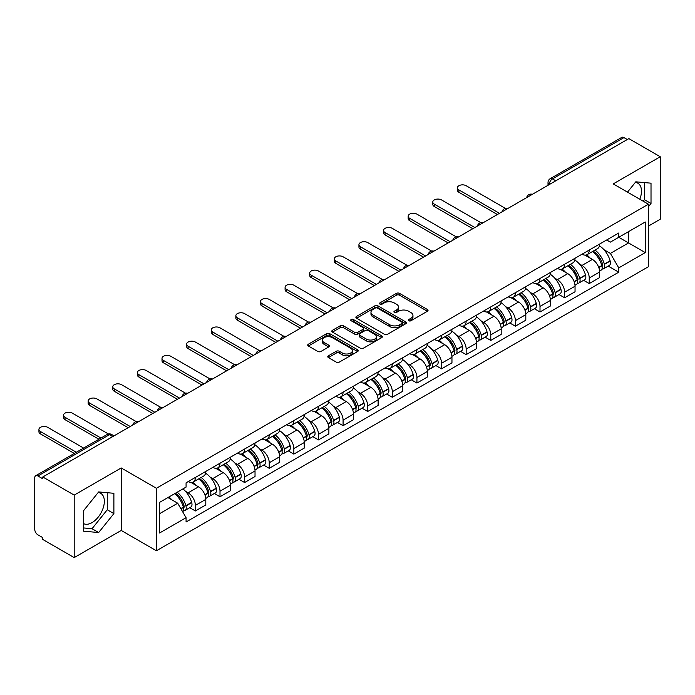 <?xml version="1.0" encoding="UTF-8"?>
<svg xmlns="http://www.w3.org/2000/svg" width="695" height="695" viewBox="0 0 695 695"><rect width="100%" height="100%" fill="white"/><g stroke="black" fill="none" stroke-linecap="round" stroke-linejoin="round"><path stroke-width="1.04" d="M408.773 320.76A1.529 0.886 0 0 0 410.936 320.76L427.39 311.264A2.189 1.268 0 0 0 428.033 310.37A2.189 1.268 0 0 0 427.39 309.475L399.512 293.377A2.189 1.268 0 0 0 396.419 293.377L379.957 302.881A1.529 0.886 0 0 0 379.513 303.507A1.529 0.886 0 0 0 379.957 304.132A1.529 0.886 0 0 0 382.128 304.132L384.257 302.898A7.011 4.048 0 0 1 394.169 302.898L396.498 304.236A7.011 4.048 0 0 1 398.548 307.103A7.011 4.048 0 0 1 396.498 309.961L394.36 311.195A1.529 0.886 0 0 0 393.917 311.82A1.529 0.886 0 0 0 394.36 312.446A1.529 0.886 0 0 0 396.532 312.446L398.661 311.212A7.011 4.048 0 0 1 408.573 311.212L410.901 312.559A7.011 4.048 0 0 1 412.952 315.417A7.011 4.048 0 0 1 410.901 318.284L408.773 319.509A1.529 0.886 0 0 0 408.321 320.134A1.529 0.886 0 0 0 408.773 320.76L408.773 319.509M635.299 182.429A17.41 10.051 -60 0 1 637.871 183.219A17.41 10.051 -60 0 1 639.817 199.257M98.16 492.547A17.41 10.051 -60 0 1 100.732 493.328A17.41 10.051 -60 0 1 103.399 507.28A17.41 10.051 -60 0 1 92.027 522.614A17.41 10.051 -60 0 1 83.426 523.535M328.422 355.797A2.189 1.268 0 0 0 327.779 356.683A2.189 1.268 0 0 0 328.422 357.578L336.241 362.095A2.189 1.268 0 0 0 339.342 362.095L357.621 351.548A2.189 1.268 0 0 0 358.255 350.654A2.189 1.268 0 0 0 357.621 349.759L329.734 333.661A2.189 1.268 0 0 0 326.641 333.661L308.363 344.216A2.189 1.268 0 0 0 307.72 345.111A2.189 1.268 0 0 0 308.363 345.997L317.815 351.453A2.189 1.268 0 0 0 320.908 351.453L328.735 346.944A2.189 1.268 0 0 0 329.369 346.049A2.189 1.268 0 0 0 328.735 345.154L324.044 342.444A5.855 3.379 0 0 1 322.332 340.055A5.855 3.379 0 0 1 325.946 336.927A5.855 3.379 0 0 1 332.332 337.666L350.688 348.256A5.855 3.379 0 0 1 352.4 350.654A5.855 3.379 0 0 1 348.786 353.772A5.855 3.379 0 0 1 342.4 353.043L339.342 351.279A2.189 1.268 0 0 0 336.241 351.279L328.422 355.797L328.422 357.578L336.241 353.095L336.241 351.279M156.41 488.272L121.225 467.952L74.2 495.101L42.795 476.978L628.845 138.618L660.25 156.749L613.225 183.897L648.418 204.217L156.41 488.272L156.41 550.77L648.418 266.715L648.418 204.217M384.413 334.286A2.189 1.268 0 0 0 387.515 334.286L405.784 323.731A2.189 1.268 0 0 0 406.427 322.836A2.189 1.268 0 0 0 405.784 321.95L377.906 305.852A2.189 1.268 0 0 0 374.814 305.852L356.535 316.399A2.189 1.268 0 0 0 355.892 317.294A2.189 1.268 0 0 0 356.535 318.188L384.413 334.286M351.8 321.09A1.529 0.886 0 0 1 353.355 321.307L381.677 337.657L363.424 348.195A2.189 1.268 0 0 1 360.331 348.195L332.445 332.097L332.445 330.307A2.189 1.268 0 0 0 331.81 331.202A2.189 1.268 0 0 0 332.445 332.097M332.445 330.307L340.272 325.79A2.189 1.268 0 0 1 343.365 325.79L354.676 332.323A2.189 1.268 0 0 0 357.769 332.323L362.964 329.326A2.189 1.268 0 0 0 363.607 328.431A2.189 1.268 0 0 0 362.964 327.536L351.192 320.743A1.529 0.886 0 0 1 350.74 320.117A1.529 0.886 0 0 1 351.687 319.292A1.529 0.886 0 0 1 353.355 319.483L381.703 335.85A2.189 1.268 0 0 1 382.346 336.745A2.189 1.268 0 0 1 381.703 337.64L381.703 335.85M74.2 495.101L74.2 557.599L42.795 539.476L42.795 537.652L37.904 534.829A4.465 2.58 -120 0 1 34.75 529.355L34.75 477.795A4.465 2.58 -120 0 1 35.671 475.754L107.152 434.479A4.465 2.58 60 0 1 109.384 434.705L37.904 475.971A4.465 2.58 -120 0 0 35.671 475.754M648.418 226.084L660.25 219.246L660.25 156.749M74.2 557.599L121.225 530.45L156.41 550.77M42.795 476.978L42.795 478.794L37.904 475.971M555.792 180.804L552.473 178.893A4.465 2.58 60 0 0 550.24 178.667L621.73 137.401A4.465 2.58 60 0 1 623.954 137.619L552.473 178.893A4.465 2.58 120 0 0 549.319 184.357L549.319 184.54M627.272 139.53L623.954 137.619M589.238 250.044A10.269 5.925 60 0 1 587.119 254.648L597.535 248.636A10.269 5.925 -120 0 0 599.655 244.023M579.361 263.918L581.984 265.438A10.269 5.925 60 0 1 589.238 278.009L599.655 271.997A10.269 5.925 -120 0 0 592.401 259.426L584.947 255.117M599.655 271.997L599.655 277.557L589.238 283.569L583.591 280.302M587.119 254.648A10.269 5.925 60 0 1 582.062 254.188M589.238 278.009L589.238 283.569M564.627 264.248A10.269 5.925 60 0 1 562.498 268.861L572.915 262.849A10.269 5.925 -120 0 0 575.043 258.236M558.98 294.515L564.627 297.781L575.043 291.761L575.043 286.21A10.269 5.925 -120 0 0 567.78 273.639L560.326 269.33M562.498 268.861A10.269 5.925 60 0 1 557.451 268.4M554.74 278.13L557.364 279.651A10.269 5.925 60 0 1 564.627 292.221L564.627 297.781M540.006 278.46A10.269 5.925 60 0 1 537.887 283.073L548.303 277.062A10.269 5.925 -120 0 0 550.423 272.449M534.359 308.728L540.006 311.986L550.423 305.974L550.423 300.422A10.269 5.925 -120 0 0 543.169 287.852L535.715 283.543M537.887 283.073A10.269 5.925 60 0 1 532.83 282.604M530.129 292.343L532.752 293.863A10.269 5.925 60 0 1 540.006 306.434L540.006 311.986M515.395 292.673A10.269 5.925 60 0 1 513.266 297.286L523.683 291.274A10.269 5.925 -120 0 0 525.811 286.661M509.748 322.94L515.395 326.198L525.811 320.187L525.811 314.635A10.269 5.925 -120 0 0 518.548 302.056L511.094 297.755M513.266 297.286A10.269 5.925 60 0 1 508.219 296.817M505.508 306.556L508.132 308.076A10.269 5.925 60 0 1 515.395 320.647L515.395 326.198M490.774 306.886A10.269 5.925 60 0 1 488.655 311.499L499.062 305.487A10.269 5.925 -120 0 0 501.191 300.874M485.127 337.153L490.774 340.411L501.191 334.399L501.191 328.848A10.269 5.925 -120 0 0 493.936 316.268L486.483 311.968M488.655 311.499A10.269 5.925 60 0 1 483.598 311.03M480.897 320.769L483.52 322.28A10.269 5.925 60 0 1 490.774 334.86L490.774 340.411M466.163 321.099A10.269 5.925 60 0 1 464.034 325.712L474.45 319.691A10.269 5.925 -120 0 0 476.579 315.087M460.516 351.366L466.163 354.624L476.579 348.612L476.579 343.052A10.269 5.925 -120 0 0 469.316 330.481L461.862 326.181M464.034 325.712A10.269 5.925 60 0 1 458.987 325.243M456.276 334.981L458.9 336.493A10.269 5.925 60 0 1 466.163 349.072L466.163 354.624M441.542 335.311A10.269 5.925 60 0 1 439.422 339.916L449.83 333.904A10.269 5.925 -120 0 0 451.959 329.3M435.895 365.579L441.542 368.837L451.959 362.825L451.959 357.265A10.269 5.925 -120 0 0 444.704 344.694L437.251 340.394M439.422 339.916A10.269 5.925 60 0 1 434.366 339.455M431.665 349.194L434.288 350.706A10.269 5.925 60 0 1 441.542 363.277L441.542 368.837M416.931 349.524A10.269 5.925 60 0 1 414.802 354.129L425.218 348.117A10.269 5.925 -120 0 0 427.347 343.512M411.284 379.791L416.931 383.049L427.347 377.038L427.347 371.478A10.269 5.925 -120 0 0 420.084 358.907L412.63 354.606M414.802 354.129A10.269 5.925 60 0 1 409.755 353.668M407.044 363.407L409.668 364.918A10.269 5.925 60 0 1 416.931 377.489L416.931 383.049M392.31 363.737A10.269 5.925 60 0 1 390.19 368.341L400.598 362.33A10.269 5.925 -120 0 0 402.726 357.725M386.663 394.004L392.31 397.262L402.726 391.25L402.726 385.69A10.269 5.925 -120 0 0 395.472 373.119L388.019 368.819M390.19 368.341A10.269 5.925 60 0 1 385.134 367.881M382.432 377.62L385.056 379.131A10.269 5.925 60 0 1 392.31 391.702L392.31 397.262M367.698 377.95A10.269 5.925 60 0 1 365.57 382.554L375.986 376.542A10.269 5.925 -120 0 0 378.115 371.938M362.052 408.217L367.698 411.475L378.115 405.463L378.115 399.903A10.269 5.925 -120 0 0 370.852 387.332L363.398 383.023M365.57 382.554A10.269 5.925 60 0 1 360.523 382.094M357.812 391.824L360.436 393.344A10.269 5.925 60 0 1 367.698 405.915L367.698 411.475M343.078 392.162A10.269 5.925 60 0 1 340.958 396.767L351.366 390.755A10.269 5.925 -120 0 0 353.494 386.151M337.431 422.421L343.078 425.688L353.494 419.676L353.494 414.116A10.269 5.925 -120 0 0 346.24 401.545L338.786 397.236M340.958 396.767A10.269 5.925 60 0 1 335.902 396.306M333.2 406.036L335.824 407.557A10.269 5.925 60 0 1 343.078 420.128L343.078 425.688M318.466 406.375A10.269 5.925 60 0 1 316.338 410.98L326.754 404.968A10.269 5.925 -120 0 0 328.883 400.355M312.82 436.634L318.466 439.9L328.883 433.889L328.883 428.329A10.269 5.925 -120 0 0 321.62 415.758L314.166 411.449M316.338 410.98A10.269 5.925 60 0 1 311.291 410.519M308.58 420.249L311.204 421.769A10.269 5.925 60 0 1 318.466 434.34L318.466 439.9M293.846 420.579A10.269 5.925 60 0 1 291.726 425.192L302.134 419.181A10.269 5.925 -120 0 0 304.262 414.567M288.199 450.847L293.846 454.113L304.262 448.093L304.262 442.541A10.269 5.925 -120 0 0 297.008 429.97L289.554 425.661M291.726 425.192A10.269 5.925 60 0 1 286.67 424.732M283.968 434.462L286.592 435.982A10.269 5.925 60 0 1 293.846 448.553L293.846 454.113M269.234 434.792A10.269 5.925 60 0 1 267.106 439.405L277.522 433.393A10.269 5.925 -120 0 0 279.651 428.78M263.587 465.059L269.234 468.317L279.651 462.305L279.651 456.754A10.269 5.925 -120 0 0 272.388 444.183L264.934 439.874M267.106 439.405A10.269 5.925 60 0 1 262.058 438.936M259.348 448.675L261.972 450.195A10.269 5.925 60 0 1 269.234 462.766L269.234 468.317M244.614 449.005A10.269 5.925 60 0 1 242.494 453.618L252.902 447.606A10.269 5.925 -120 0 0 255.03 442.993M238.967 479.272L244.614 482.53L255.03 476.518L255.03 470.967A10.269 5.925 -120 0 0 247.776 458.387L240.322 454.087M242.494 453.618A10.269 5.925 60 0 1 237.438 453.149M234.736 462.887L237.36 464.408A10.269 5.925 60 0 1 244.614 476.978L244.614 482.53M220.002 463.218A10.269 5.925 60 0 1 217.874 467.831L228.29 461.81A10.269 5.925 -120 0 0 230.419 457.206M214.355 493.485L220.002 496.743L230.419 490.731L230.419 485.171A10.269 5.925 -120 0 0 223.156 472.6L215.702 468.3M217.874 467.831A10.269 5.925 60 0 1 212.826 467.361M210.116 477.1L212.739 478.612A10.269 5.925 60 0 1 220.002 491.191L220.002 496.743M195.382 477.43A10.269 5.925 60 0 1 193.262 482.043L203.67 476.023A10.269 5.925 -120 0 0 205.798 471.418M189.735 507.697L195.382 510.955L205.798 504.944L205.798 499.384A10.269 5.925 -120 0 0 198.544 486.813L191.09 482.512M193.262 482.043A10.269 5.925 60 0 1 188.206 481.574M185.504 491.313L188.128 492.825A10.269 5.925 60 0 1 195.382 505.404L195.382 510.955M606.674 239.975L610.384 242.112L645.255 221.983L628.532 231.635L628.532 242.937L610.384 253.414L603.972 249.705M159.563 513.692L177.712 503.215L186.078 517.697L159.563 533.004L159.563 502.389L186.078 487.091L186.078 482.808L618.75 233.007L618.75 237.282L645.255 252.589L618.75 267.896L610.384 253.414M645.255 221.983L645.255 252.589M186.078 517.697L186.078 521.98L618.75 272.179L618.75 267.896M648.418 206.719L651.015 203.479L651.015 183.176L635.795 181.821L627.498 192.141M121.225 467.952L121.225 530.45M83.426 531.171L98.655 532.535L113.884 513.596L113.884 493.294L98.655 491.93L83.426 510.868L83.426 531.171M177.712 503.215L167.929 497.568M608.212 266.089L618.75 272.179M643.162 201.185L644.395 199.656L644.395 182.585M644.395 199.656L651.015 203.479M83.426 527.939L92.027 528.713L107.256 509.765L107.256 492.694M92.027 528.713L98.655 532.535M107.256 509.765L113.884 513.596M409.381 320.977L410.901 320.1A7.011 4.048 0 0 0 412.952 317.241L412.952 315.417M398.548 307.103L398.548 308.928A7.011 4.048 0 0 1 396.498 311.786L394.977 312.663M427.39 309.475L427.39 311.264L399.512 295.201A2.189 1.268 0 0 0 396.419 295.201L380.573 304.349M405.758 323.748L377.906 307.677A2.189 1.268 0 0 0 374.814 307.677L356.561 318.206M401.918 323.47A1.529 0.886 0 0 0 402.362 322.836A1.529 0.886 0 0 0 401.918 322.211L377.446 308.085A1.529 0.886 0 0 0 375.274 308.085L373.033 309.379A7.011 4.048 0 0 0 370.974 312.246A7.011 4.048 0 0 0 373.033 315.104L389.756 324.765A7.011 4.048 0 0 0 399.668 324.765L401.918 323.47L401.918 325.286A1.529 0.886 0 0 0 402.362 324.661L402.362 322.836M370.974 312.246L370.974 314.062A7.011 4.048 0 0 0 373.033 316.929L373.033 315.104M401.918 325.286L399.668 326.589A7.011 4.048 0 0 1 389.756 326.589L373.033 316.929M332.479 332.114L340.272 327.614L340.272 325.79M363.607 328.431L363.607 330.255A2.189 1.268 0 0 1 362.964 331.141L357.769 334.139A2.189 1.268 0 0 1 354.676 334.139L343.365 327.614A2.189 1.268 0 0 0 340.272 327.614M366.404 339.091A5.855 3.379 0 0 0 372.789 339.829A5.855 3.379 0 0 0 376.412 336.701A5.855 3.379 0 0 0 374.692 334.312L368.228 330.577A2.189 1.268 0 0 0 365.127 330.577L359.94 333.574A2.189 1.268 0 0 0 359.298 334.469A2.189 1.268 0 0 0 359.94 335.364L366.404 339.091L366.404 340.915A5.855 3.379 0 0 0 372.789 341.645A5.855 3.379 0 0 0 376.412 338.526L376.412 336.701M359.298 334.469L359.298 336.284A2.189 1.268 0 0 0 359.94 337.179L359.94 335.364M366.404 340.915L359.94 337.179M352.4 350.654L352.4 352.469A5.855 3.379 0 0 1 348.786 355.597A5.855 3.379 0 0 1 342.4 354.867L339.342 353.095A2.189 1.268 0 0 0 336.241 353.095M322.332 340.055L322.332 341.879A5.855 3.379 0 0 0 324.044 344.268L324.044 342.444M328.7 346.953L324.044 344.268M357.586 351.566L329.734 335.485A2.189 1.268 0 0 0 326.641 335.485L308.389 346.014M593.113 251.182A14.056 8.114 60 0 1 593.191 251.225A14.056 8.114 60 0 1 602.435 263.839L602.522 264.135A2.737 1.581 60 0 1 602.087 266.281A2.737 1.581 60 0 1 602.026 266.307M505.465 208.413L466.163 185.721A5.134 2.962 -0 0 0 460.568 185.078A5.134 2.962 -0 0 0 457.397 187.815A5.134 2.962 -0 0 0 458.9 189.909L458.9 192.28A5.134 2.962 180 0 1 457.397 190.187L457.397 187.815M592.505 251.538A16.958 9.791 60 0 1 601.818 265.533L601.905 265.82A5.638 3.249 60 0 1 601.019 270.251L599.611 271.059M601.974 269A5.638 3.249 -120 0 0 603.538 268.791A5.638 3.249 -120 0 0 604.433 264.369L604.346 264.074A16.958 9.791 -120 0 0 595.024 250.078M599.446 245.83A16.958 9.791 60 0 1 610.106 260.747L610.193 261.042A5.638 3.249 60 0 1 609.298 265.464L603.538 268.791M497.403 214.512L458.9 192.28M586.719 254.848A16.958 9.791 60 0 1 590.255 258.192M499.453 213.322L458.9 189.909M598.508 258.21L600.662 259.461M568.501 265.394A14.056 8.114 60 0 1 568.571 265.438A14.056 8.114 60 0 1 577.823 278.052L577.901 278.347A2.737 1.581 60 0 1 577.476 280.493A2.737 1.581 60 0 1 577.415 280.519M480.853 222.626L441.542 199.934A5.134 2.962 -0 0 0 435.956 199.291A5.134 2.962 -0 0 0 432.785 202.028A5.134 2.962 -0 0 0 434.288 204.122L434.288 206.493A5.134 2.962 180 0 1 432.785 204.4L432.785 202.028M567.885 265.751A16.958 9.791 60 0 1 577.206 279.746L577.284 280.033A5.638 3.249 60 0 1 576.398 284.464L575 285.271M577.363 283.213A5.638 3.249 -120 0 0 578.926 283.004A5.638 3.249 -120 0 0 579.812 278.582L579.734 278.287A16.958 9.791 -120 0 0 570.413 264.291M574.826 260.043A16.958 9.791 60 0 1 585.494 274.959L585.572 275.255A5.638 3.249 60 0 1 584.686 279.677L578.926 283.004M472.791 228.724L434.288 206.493M562.099 269.061A16.958 9.791 60 0 1 565.643 272.397M474.841 227.534L434.288 204.122M573.888 272.423L576.051 273.674M543.881 279.607A14.056 8.114 60 0 1 543.959 279.651A14.056 8.114 60 0 1 553.203 292.265L553.289 292.552A2.737 1.581 60 0 1 552.855 294.706A2.737 1.581 60 0 1 552.794 294.732M456.233 236.839L416.931 214.147A5.134 2.962 -0 0 0 411.336 213.504A5.134 2.962 -0 0 0 408.165 216.241A5.134 2.962 -0 0 0 409.668 218.334L409.668 220.706A5.134 2.962 180 0 1 408.165 218.612L408.165 216.241M543.273 279.963A16.958 9.791 60 0 1 552.586 293.959L552.673 294.246A5.638 3.249 60 0 1 551.787 298.668L550.379 299.484M552.742 297.425A5.638 3.249 -120 0 0 554.306 297.217A5.638 3.249 -120 0 0 555.201 292.786L555.114 292.499A16.958 9.791 -120 0 0 545.792 278.504M550.214 274.256A16.958 9.791 60 0 1 560.874 289.172L560.961 289.467A5.638 3.249 60 0 1 560.066 293.889L554.306 297.217M448.171 242.937L409.668 220.706M537.487 283.273A16.958 9.791 60 0 1 541.023 286.609M450.221 241.747L409.668 218.334M549.276 286.635L551.43 287.886M519.269 293.82A14.056 8.114 60 0 1 519.339 293.863A14.056 8.114 60 0 1 528.591 306.478L528.669 306.764A2.737 1.581 60 0 1 528.243 308.91A2.737 1.581 60 0 1 528.183 308.945M431.621 251.051L392.31 228.36A5.134 2.962 -0 0 0 386.724 227.717A5.134 2.962 -0 0 0 383.553 230.453A5.134 2.962 -0 0 0 385.056 232.547L385.056 234.919A5.134 2.962 180 0 1 383.553 232.825L383.553 230.453M518.652 294.176A16.958 9.791 60 0 1 527.974 308.172L528.052 308.458A5.638 3.249 60 0 1 527.166 312.88L525.768 313.697M528.13 311.638A5.638 3.249 -120 0 0 529.694 311.43A5.638 3.249 -120 0 0 530.58 306.999L530.502 306.712A16.958 9.791 -120 0 0 521.18 292.717M525.594 288.468A16.958 9.791 60 0 1 536.262 303.385L536.34 303.68A5.638 3.249 60 0 1 535.454 308.102L529.694 311.43M423.559 257.15L385.056 234.919M512.867 297.477A16.958 9.791 60 0 1 516.411 300.822M425.609 255.96L385.056 232.547M524.655 300.848L526.819 302.099M494.649 308.033A14.056 8.114 60 0 1 494.727 308.076A14.056 8.114 60 0 1 503.971 320.69L504.057 320.977A2.737 1.581 60 0 1 503.623 323.123A2.737 1.581 60 0 1 503.562 323.158M407.001 265.264L367.698 242.572A5.134 2.962 -0 0 0 362.104 241.93A5.134 2.962 -0 0 0 358.933 244.666A5.134 2.962 -0 0 0 360.436 246.76L360.436 249.131A5.134 2.962 180 0 1 358.933 247.038L358.933 244.666M494.041 308.389A16.958 9.791 60 0 1 503.354 322.384L503.441 322.671A5.638 3.249 60 0 1 502.555 327.093L501.147 327.901M503.51 325.851A5.638 3.249 -120 0 0 505.074 325.642A5.638 3.249 -120 0 0 505.969 321.212L505.882 320.925A16.958 9.791 -120 0 0 496.56 306.929M500.982 302.681A16.958 9.791 60 0 1 511.642 317.598L511.728 317.893A5.638 3.249 60 0 1 510.834 322.315L505.074 325.642M398.939 271.354L360.436 249.131M488.255 311.69A16.958 9.791 60 0 1 491.791 315.035M400.989 270.173L360.436 246.76M500.044 315.061L502.198 316.312M470.037 322.245A14.056 8.114 60 0 1 470.107 322.28A14.056 8.114 60 0 1 479.359 334.903L479.437 335.19A2.737 1.581 60 0 1 479.011 337.336A2.737 1.581 60 0 1 478.951 337.37M382.389 279.477L343.078 256.785A5.134 2.962 -0 0 0 337.492 256.142A5.134 2.962 -0 0 0 334.321 258.879A5.134 2.962 -0 0 0 335.824 260.972L335.824 263.344A5.134 2.962 180 0 1 334.321 261.242L334.321 258.879M469.42 322.602A16.958 9.791 60 0 1 478.742 336.589L478.82 336.884A5.638 3.249 60 0 1 477.934 341.306L476.535 342.114M478.898 340.064A5.638 3.249 -120 0 0 480.462 339.846A5.638 3.249 -120 0 0 481.348 335.424L481.27 335.138A16.958 9.791 -120 0 0 471.948 321.142M476.362 316.885A16.958 9.791 60 0 1 487.021 331.81L487.108 332.097A5.638 3.249 60 0 1 486.222 336.528L480.462 339.846M374.327 285.567L335.824 263.344M463.634 325.903A16.958 9.791 60 0 1 467.179 329.248M376.377 284.385L335.824 260.972M475.423 329.274L477.587 330.516M445.417 336.458A14.056 8.114 60 0 1 445.495 336.493A14.056 8.114 60 0 1 454.739 349.116L454.825 349.403A2.737 1.581 60 0 1 454.391 351.548A2.737 1.581 60 0 1 454.33 351.583M357.769 293.69L318.466 270.998A5.134 2.962 -0 0 0 312.872 270.355A5.134 2.962 -0 0 0 309.701 273.092A5.134 2.962 -0 0 0 311.204 275.185L311.204 277.557A5.134 2.962 180 0 1 309.701 275.455L309.701 273.092M444.809 336.814A16.958 9.791 60 0 1 454.122 350.801L454.209 351.097A5.638 3.249 60 0 1 453.322 355.519L451.915 356.327M454.278 354.276A5.638 3.249 -120 0 0 455.842 354.059A5.638 3.249 -120 0 0 456.737 349.637L456.65 349.35A16.958 9.791 -120 0 0 447.328 335.355M451.75 331.098A16.958 9.791 60 0 1 462.41 346.023L462.496 346.31A5.638 3.249 60 0 1 461.602 350.74L455.842 354.059M349.707 299.78L311.204 277.557M439.023 340.116A16.958 9.791 60 0 1 442.559 343.46M351.757 298.598L311.204 275.185M450.812 343.486L452.966 344.729M420.805 350.671A14.056 8.114 60 0 1 420.875 350.706A14.056 8.114 60 0 1 430.127 363.32L430.205 363.615A2.737 1.581 60 0 1 429.779 365.761A2.737 1.581 60 0 1 429.719 365.796M333.157 307.894L293.846 285.202A5.134 2.962 -0 0 0 288.26 284.559A5.134 2.962 -0 0 0 285.089 287.304A5.134 2.962 -0 0 0 286.592 289.398L286.592 291.761A5.134 2.962 180 0 1 285.089 289.667L285.089 287.304M420.188 351.018A16.958 9.791 60 0 1 429.51 365.014L429.588 365.309A5.638 3.249 60 0 1 428.702 369.731L427.303 370.539M429.666 368.489A5.638 3.249 -120 0 0 431.23 368.272A5.638 3.249 -120 0 0 432.116 363.85L432.038 363.555A16.958 9.791 -120 0 0 422.716 349.568M427.13 345.311A16.958 9.791 60 0 1 437.789 360.236L437.876 360.523A5.638 3.249 60 0 1 436.99 364.945L431.23 368.272M325.095 313.992L286.592 291.761M414.402 354.328A16.958 9.791 60 0 1 417.947 357.673M327.145 312.811L286.592 289.398M426.191 357.699L428.355 358.941M396.185 364.884A14.056 8.114 60 0 1 396.263 364.918A14.056 8.114 60 0 1 405.506 377.533L405.593 377.828A2.737 1.581 60 0 1 405.159 379.974A2.737 1.581 60 0 1 405.098 380.009M308.537 322.106L269.234 299.415A5.134 2.962 -0 0 0 263.64 298.772A5.134 2.962 -0 0 0 260.469 301.517A5.134 2.962 -0 0 0 261.972 303.611L261.972 305.974A5.134 2.962 180 0 1 260.469 303.88L260.469 301.517M395.577 365.231A16.958 9.791 60 0 1 404.89 379.227L404.977 379.522A5.638 3.249 60 0 1 404.082 383.944L402.683 384.752M405.046 382.702A5.638 3.249 -120 0 0 406.61 382.485A5.638 3.249 -120 0 0 407.505 378.063L407.418 377.767A16.958 9.791 -120 0 0 398.096 363.78M402.518 359.524A16.958 9.791 60 0 1 413.178 374.449L413.264 374.735A5.638 3.249 60 0 1 412.37 379.157L406.61 382.485M300.475 328.205L261.972 305.974M389.791 368.541A16.958 9.791 60 0 1 393.327 371.886M302.525 327.024L261.972 303.611M401.58 371.903L403.734 373.154M371.573 379.088A14.056 8.114 60 0 1 371.643 379.131A14.056 8.114 60 0 1 380.895 391.745L380.973 392.041A2.737 1.581 60 0 1 380.547 394.187A2.737 1.581 60 0 1 380.486 394.221M283.925 336.319L244.614 313.627A5.134 2.962 -0 0 0 239.028 312.985A5.134 2.962 -0 0 0 235.857 315.721A5.134 2.962 -0 0 0 237.36 317.823L237.36 320.187A5.134 2.962 180 0 1 235.857 318.093L235.857 315.721M370.956 379.444A16.958 9.791 60 0 1 380.278 393.44L380.356 393.735A5.638 3.249 60 0 1 379.47 398.157L378.071 398.965M380.434 396.906A5.638 3.249 -120 0 0 381.998 396.697A5.638 3.249 -120 0 0 382.884 392.275L382.806 391.98A16.958 9.791 -120 0 0 373.484 377.984M377.898 373.736A16.958 9.791 60 0 1 388.557 388.653L388.644 388.948A5.638 3.249 60 0 1 387.758 393.37L381.998 396.697M275.863 342.418L237.36 320.187M365.17 382.754A16.958 9.791 60 0 1 368.715 386.099M277.913 341.236L237.36 317.823M376.959 386.116L379.123 387.367M346.953 393.301A14.056 8.114 60 0 1 347.031 393.344A14.056 8.114 60 0 1 356.274 405.958L356.361 406.254A2.737 1.581 60 0 1 355.927 408.399A2.737 1.581 60 0 1 355.866 408.434M259.305 350.532L220.002 327.84A5.134 2.962 -0 0 0 214.408 327.197A5.134 2.962 -0 0 0 211.237 329.934A5.134 2.962 -0 0 0 212.739 332.036L212.739 334.399A5.134 2.962 180 0 1 211.237 332.306L211.237 329.934M346.345 393.657A16.958 9.791 60 0 1 355.658 407.652L355.744 407.939A5.638 3.249 60 0 1 354.85 412.37L353.451 413.178M355.814 411.119A5.638 3.249 -120 0 0 357.378 410.91A5.638 3.249 -120 0 0 358.272 406.488L358.186 406.193A16.958 9.791 -120 0 0 348.864 392.197M353.286 387.949A16.958 9.791 60 0 1 363.945 402.865L364.032 403.161A5.638 3.249 60 0 1 363.137 407.583L357.378 410.91M251.243 356.631L212.739 334.399M340.559 396.967A16.958 9.791 60 0 1 344.094 400.311M253.293 355.449L212.739 332.036M352.348 400.329L354.502 401.58M322.341 407.513A14.056 8.114 60 0 1 322.411 407.557A14.056 8.114 60 0 1 331.663 420.171L331.741 420.466A2.737 1.581 60 0 1 331.315 422.612A2.737 1.581 60 0 1 331.254 422.638M234.693 364.745L195.382 342.053A5.134 2.962 -0 0 0 189.796 341.41A5.134 2.962 -0 0 0 186.625 344.147A5.134 2.962 -0 0 0 188.128 346.24L188.128 348.612A5.134 2.962 180 0 1 186.625 346.518L186.625 344.147M321.724 407.869A16.958 9.791 60 0 1 331.046 421.865L331.124 422.152A5.638 3.249 60 0 1 330.238 426.582L328.839 427.39M331.202 425.331A5.638 3.249 -120 0 0 332.766 425.123A5.638 3.249 -120 0 0 333.652 420.701L333.574 420.406A16.958 9.791 -120 0 0 324.252 406.41M328.666 402.162A16.958 9.791 60 0 1 339.325 417.078L339.412 417.374A5.638 3.249 60 0 1 338.526 421.796L332.766 425.123M226.631 370.843L188.128 348.612M315.938 411.179A16.958 9.791 60 0 1 319.483 414.524M228.681 369.653L188.128 346.24M327.727 414.541L329.89 415.792M297.721 421.726A14.056 8.114 60 0 1 297.799 421.769A14.056 8.114 60 0 1 307.042 434.384L307.129 434.679A2.737 1.581 60 0 1 306.695 436.825A2.737 1.581 60 0 1 306.634 436.851M210.072 378.957L170.77 356.266A5.134 2.962 -0 0 0 165.175 355.623A5.134 2.962 -0 0 0 162.005 358.359A5.134 2.962 -0 0 0 163.507 360.453L163.507 362.825A5.134 2.962 180 0 1 162.005 360.731L162.005 358.359M297.113 422.082A16.958 9.791 60 0 1 306.426 436.078L306.512 436.364A5.638 3.249 60 0 1 305.618 440.795L304.219 441.603M306.582 439.544A5.638 3.249 -120 0 0 308.146 439.336A5.638 3.249 -120 0 0 309.04 434.914L308.954 434.618A16.958 9.791 -120 0 0 299.632 420.623M304.054 416.375A16.958 9.791 60 0 1 314.713 431.291L314.8 431.586A5.638 3.249 60 0 1 313.905 436.008L308.146 439.336M202.01 385.056L163.507 362.825M291.327 425.392A16.958 9.791 60 0 1 294.862 428.728M204.061 383.866L163.507 360.453M303.116 428.754L305.27 430.005M273.109 435.939A14.056 8.114 60 0 1 273.178 435.982A14.056 8.114 60 0 1 282.431 448.596L282.509 448.883A2.737 1.581 60 0 1 282.083 451.029A2.737 1.581 60 0 1 282.022 451.064M185.461 393.17L146.15 370.478A5.134 2.962 -0 0 0 140.564 369.836A5.134 2.962 -0 0 0 137.393 372.572A5.134 2.962 -0 0 0 138.896 374.666L138.896 377.038A5.134 2.962 180 0 1 137.393 374.944L137.393 372.572M272.492 436.295A16.958 9.791 60 0 1 281.814 450.291L281.892 450.577A5.638 3.249 60 0 1 281.006 454.999L279.607 455.816M281.97 453.757A5.638 3.249 -120 0 0 283.534 453.548A5.638 3.249 -120 0 0 284.42 449.118L284.342 448.831A16.958 9.791 -120 0 0 275.02 434.835M279.433 430.587A16.958 9.791 60 0 1 290.093 445.504L290.18 445.799A5.638 3.249 60 0 1 289.294 450.221L283.534 453.548M177.399 399.269L138.896 377.038M266.706 439.596A16.958 9.791 60 0 1 270.251 442.941M179.449 398.079L138.896 374.666M278.495 442.967L280.658 444.218M248.489 450.151A14.056 8.114 60 0 1 248.567 450.195A14.056 8.114 60 0 1 257.81 462.809L257.897 463.096A2.737 1.581 60 0 1 257.463 465.242A2.737 1.581 60 0 1 257.402 465.276M160.84 407.383L121.538 384.691A5.134 2.962 -0 0 0 115.943 384.048A5.134 2.962 -0 0 0 112.772 386.785A5.134 2.962 -0 0 0 114.275 388.879L114.275 391.25A5.134 2.962 180 0 1 112.772 389.157L112.772 386.785M247.88 450.508A16.958 9.791 60 0 1 257.193 464.503L257.28 464.79A5.638 3.249 60 0 1 256.386 469.212L254.987 470.02M257.35 467.97A5.638 3.249 -120 0 0 258.914 467.761A5.638 3.249 -120 0 0 259.808 463.33L259.721 463.044A16.958 9.791 -120 0 0 250.4 449.048M254.822 444.8A16.958 9.791 60 0 1 265.481 459.716L265.568 460.012A5.638 3.249 60 0 1 264.673 464.434L258.914 467.761M152.778 413.482L114.275 391.25M242.095 453.809A16.958 9.791 60 0 1 245.63 457.154M154.829 412.291L114.275 388.879M253.884 457.18L256.038 458.431M223.877 464.364A14.056 8.114 60 0 1 223.946 464.408A14.056 8.114 60 0 1 233.199 477.022L233.277 477.309A2.737 1.581 60 0 1 232.851 479.454A2.737 1.581 60 0 1 232.79 479.489M136.229 421.596L96.918 398.904A5.134 2.962 -0 0 0 91.332 398.261A5.134 2.962 -0 0 0 88.161 400.998A5.134 2.962 -0 0 0 89.664 403.091L89.664 405.463A5.134 2.962 180 0 1 88.161 403.369L88.161 400.998M223.26 464.72A16.958 9.791 60 0 1 232.582 478.707L232.66 479.003A5.638 3.249 60 0 1 231.774 483.425L230.375 484.233M232.738 482.182A5.638 3.249 -120 0 0 234.302 481.974A5.638 3.249 -120 0 0 235.188 477.543L235.11 477.257A16.958 9.791 -120 0 0 225.788 463.261M230.201 459.013A16.958 9.791 60 0 1 240.861 473.929L240.948 474.216A5.638 3.249 60 0 1 240.062 478.647L234.302 481.974M128.167 427.686L89.664 405.463M217.474 468.022A16.958 9.791 60 0 1 221.019 471.366M130.217 426.504L89.664 403.091M229.263 471.392L231.426 472.643M199.257 478.577A14.056 8.114 60 0 1 199.335 478.612A14.056 8.114 60 0 1 208.578 491.235L208.665 491.521A2.737 1.581 60 0 1 208.231 493.667A2.737 1.581 60 0 1 208.17 493.702M108.455 433.984L72.306 413.117A5.134 2.962 -0 0 0 66.711 412.474A5.134 2.962 -0 0 0 63.54 415.21A5.134 2.962 -0 0 0 65.043 417.304L65.043 419.676A5.134 2.962 180 0 1 63.54 417.573L63.54 415.21M198.648 478.933A16.958 9.791 60 0 1 207.961 492.92L208.048 493.215A5.638 3.249 60 0 1 207.153 497.637L205.755 498.445M208.118 496.395A5.638 3.249 -120 0 0 209.682 496.178A5.638 3.249 -120 0 0 210.576 491.756L210.489 491.469A16.958 9.791 -120 0 0 201.168 477.474M205.59 473.217A16.958 9.791 60 0 1 216.249 488.142L216.336 488.429A5.638 3.249 60 0 1 215.441 492.859L209.682 496.178M98.925 439.231L65.043 419.676M192.863 482.234A16.958 9.791 60 0 1 196.398 485.579M100.975 438.05L65.043 417.304M204.651 485.605L206.806 486.847M175.401 493.25A14.056 8.114 60 0 1 183.966 505.447L184.045 505.734A2.737 1.581 60 0 1 183.619 507.88A2.737 1.581 60 0 1 183.558 507.915M83.617 448.067L47.686 427.329A5.134 2.962 -0 0 0 42.1 426.687A5.134 2.962 -0 0 0 38.929 429.423A5.134 2.962 -0 0 0 40.432 431.517L40.432 433.889A5.134 2.962 180 0 1 38.929 431.786L38.929 429.423M174.688 493.659A16.958 9.791 60 0 1 183.35 507.133L183.428 507.428A5.638 3.249 60 0 1 182.655 511.781M183.506 510.608A5.638 3.249 -120 0 0 185.07 510.391A5.638 3.249 -120 0 0 185.956 505.969L185.878 505.682A16.958 9.791 -120 0 0 177.216 492.208M182.976 488.88A16.958 9.791 60 0 1 191.629 502.355L191.716 502.641A5.638 3.249 60 0 1 190.83 507.072L185.07 510.391M74.313 453.444L40.432 433.889M168.928 496.986A16.958 9.791 60 0 1 171.787 499.792M76.363 452.263L40.432 431.517M180.031 499.818L182.194 501.06M549.476 184.444L549.319 184.357A4.465 2.58 0 0 1 548.016 182.533L548.016 185.296M220.002 491.191L230.419 485.171M244.614 476.978L255.03 470.967M269.234 462.766L279.651 456.754M293.846 448.553L304.262 442.541M318.466 434.34L328.883 428.329M343.078 420.128L353.494 414.116M367.698 405.915L378.115 399.903M392.31 391.702L402.726 385.69M416.931 377.489L427.347 371.478M441.542 363.277L451.959 357.265M466.163 349.072L476.579 343.052M490.774 334.86L501.191 328.848M515.395 320.647L525.811 314.635M540.006 306.434L550.423 300.422M564.627 292.221L575.043 286.21M195.382 505.404L205.798 499.384M188.128 492.825L198.544 486.813M212.739 478.612L223.156 472.6M237.36 464.408L247.776 458.387M261.972 450.195L272.388 444.183M286.592 435.982L297.008 429.97M311.204 421.769L321.62 415.758M335.824 407.557L346.24 401.545M360.436 393.344L370.852 387.332M385.056 379.131L395.472 373.119M409.668 364.918L420.084 358.907M434.288 350.706L444.704 344.694M458.9 336.493L469.316 330.481M483.52 322.28L493.936 316.268M508.132 308.076L518.548 302.056M532.752 293.863L543.169 287.852M557.364 279.651L567.78 273.639M581.984 265.438L592.401 259.426M532.005 194.539A4.465 2.58 120 0 0 530.033 195.677M507.385 208.752A4.465 2.58 120 0 0 505.413 209.89M482.773 222.956A4.465 2.58 120 0 0 480.801 224.094M458.153 237.169A4.465 2.58 120 0 0 456.181 238.307M433.541 251.382A4.465 2.58 120 0 0 431.569 252.52M408.921 265.594A4.465 2.58 120 0 0 406.949 266.732M384.309 279.807A4.465 2.58 120 0 0 382.337 280.945M359.689 294.02A4.465 2.58 120 0 0 357.716 295.158M335.077 308.233A4.465 2.58 120 0 0 333.105 309.371M310.457 322.445A4.465 2.58 120 0 0 308.484 323.583M285.845 336.658A4.465 2.58 120 0 0 283.873 337.796M261.224 350.871A4.465 2.58 120 0 0 259.252 352.009M236.613 365.084A4.465 2.58 120 0 0 234.641 366.213M211.992 379.288A4.465 2.58 120 0 0 210.02 380.426M187.381 393.5A4.465 2.58 120 0 0 185.409 394.638M162.76 407.713A4.465 2.58 120 0 0 160.788 408.851M138.149 421.926A4.465 2.58 120 0 0 136.177 423.064M112.703 436.616L109.384 434.705A4.465 2.58 120 0 1 111.617 434.479A4.465 4.465 0 0 0 107.152 434.479M410.901 320.1L410.901 318.284M394.36 312.446L394.36 311.195M396.498 311.786L396.498 309.961M379.957 304.132L379.957 302.881M396.419 295.201L396.419 293.377M399.512 295.201L399.512 293.377M356.535 318.188L356.535 316.399M374.814 307.677L374.814 305.852M377.906 307.677L377.906 305.852M405.784 323.731L405.784 321.95M389.756 326.589L389.756 324.765M399.668 326.589L399.668 324.765M343.365 327.614L343.365 325.79M354.676 334.139L354.676 332.323M357.769 334.139L357.769 332.323M362.964 331.141L362.964 329.326M353.355 321.307L353.355 319.483M339.342 353.095L339.342 351.279M342.4 354.867L342.4 353.043M328.735 346.944L328.735 345.154M308.363 345.997L308.363 344.216M326.641 335.485L326.641 333.661M329.734 335.485L329.734 333.661M357.621 351.548L357.621 349.759M598.821 267.601L601.905 265.82M604.433 264.369L610.193 261.042M604.346 264.074L610.106 260.747M601.818 265.507L602.652 265.03M598.716 267.323L601.818 265.533M574.2 281.814L577.284 280.033M579.812 278.582L585.572 275.255M579.734 278.287L585.494 274.959M574.096 281.536L578.04 279.242M549.589 296.027L552.673 294.246M555.201 292.786L560.961 289.467M555.114 292.499L560.874 289.172M549.484 295.749L553.42 293.446M524.968 310.239L528.052 308.458M530.58 306.999L536.34 303.68M530.502 306.712L536.262 303.385M527.965 308.146L528.808 307.659M524.864 309.961L527.974 308.172M500.357 324.452L503.441 322.671M505.969 321.212L511.728 317.893M505.882 320.925L511.642 317.598M503.354 322.358L504.188 321.872M500.252 324.174L503.354 322.384M475.736 338.665L478.82 336.884M481.348 335.424L487.108 332.097M481.27 335.138L487.021 331.81M478.733 336.571L479.576 336.085M475.632 338.387L478.742 336.589M451.125 352.878L454.209 351.097M456.737 349.637L462.496 346.31M456.65 349.35L462.41 346.023M451.02 352.6L454.956 350.297M426.504 367.09L429.588 365.309M432.116 363.85L437.876 360.523M432.038 363.555L437.789 360.236M426.4 366.812L430.344 364.51M401.892 381.303L404.977 379.522M407.505 378.063L413.264 374.735M407.418 377.767L413.178 374.449M401.788 381.025L405.724 378.723M377.272 395.516L380.356 393.735M382.884 392.275L388.644 388.948M382.806 391.98L388.557 388.653M380.269 393.422L381.112 392.936M377.168 395.229L380.278 393.44M352.66 409.729L355.744 407.939M358.272 406.488L364.032 403.161M358.186 406.193L363.945 402.865M355.658 407.635L356.492 407.148M352.556 409.442L355.658 407.652M328.04 423.933L331.124 422.152M333.652 420.701L339.412 417.374M333.574 420.406L339.325 417.078M331.037 421.839L331.88 421.361M327.936 423.655L331.046 421.865M303.428 438.145L306.512 436.364M309.04 434.914L314.8 431.586M308.954 434.618L314.713 431.291M303.324 437.867L307.26 435.574M278.808 452.358L281.892 450.577M284.42 449.118L290.18 445.799M284.342 448.831L290.093 445.504M278.704 452.08L282.648 449.778M254.196 466.571L257.28 464.79M259.808 463.33L265.568 460.012M259.721 463.044L265.481 459.716M257.193 464.477L258.027 463.991M254.092 466.293L257.193 464.503M229.576 480.784L232.66 479.003M235.188 477.543L240.948 474.216M235.11 477.257L240.861 473.929M232.573 478.69L233.416 478.203M229.472 480.506L232.582 478.707M204.964 494.996L208.048 493.215M210.576 491.756L216.336 488.429M210.489 491.469L216.249 488.142M207.961 492.903L208.795 492.416M204.86 494.718L207.961 492.92M180.969 508.853L183.428 507.428M185.956 505.969L191.716 502.641M185.878 505.682L191.629 502.355M180.822 508.592L184.184 506.629M532.379 194.313A4.465 4.465 0 0 0 526.654 197.623M507.767 208.526A4.465 4.465 0 0 0 502.033 211.836M483.147 222.739A4.465 4.465 0 0 0 477.422 226.049M458.535 236.952A4.465 4.465 0 0 0 452.801 240.262M433.915 251.164A4.465 4.465 0 0 0 428.19 254.474M409.303 265.377A4.465 4.465 0 0 0 403.569 268.687M384.683 279.59A4.465 4.465 0 0 0 378.957 282.891M360.071 293.803A4.465 4.465 0 0 0 354.337 297.104M335.45 308.015A4.465 4.465 0 0 0 329.725 311.317M310.839 322.228A4.465 4.465 0 0 0 305.105 325.529M286.218 336.441A4.465 4.465 0 0 0 280.493 339.742M261.607 350.645A4.465 4.465 0 0 0 255.873 353.955M236.986 364.858A4.465 4.465 0 0 0 231.261 368.168M212.375 379.07A4.465 4.465 0 0 0 206.641 382.38M187.754 393.283A4.465 4.465 0 0 0 182.029 396.593M163.143 407.496A4.465 4.465 0 0 0 157.409 410.806M138.522 421.709A4.465 4.465 0 0 0 132.797 425.019M114.006 435.861L111.617 434.479M550.24 178.667A4.465 4.465 0 0 0 548.016 182.533"/></g></svg>
